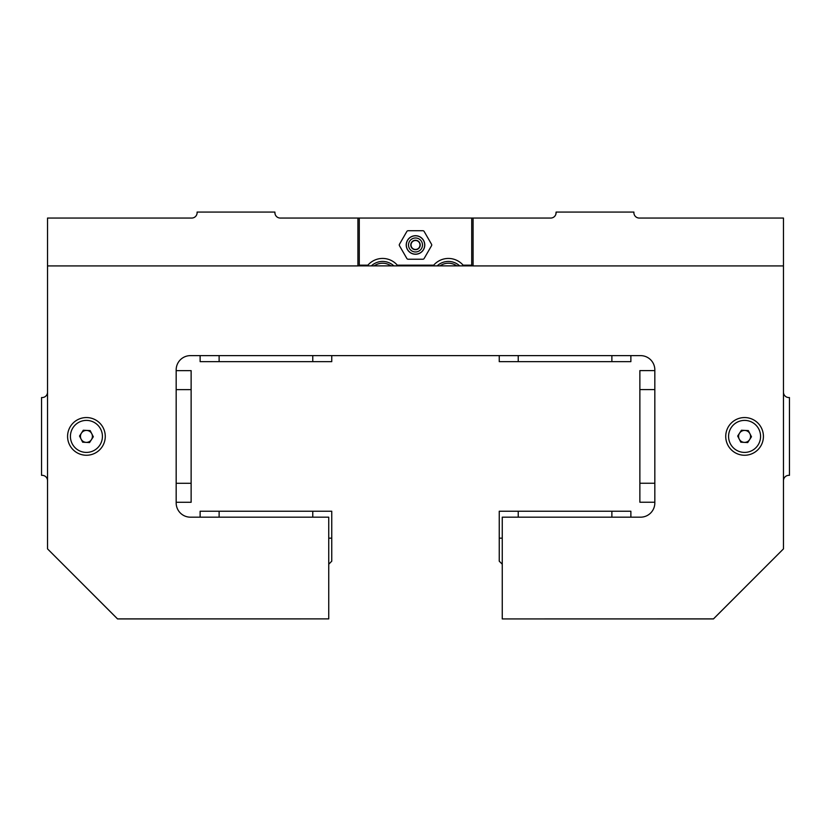 <?xml version="1.0" encoding="UTF-8"?>
<svg xmlns="http://www.w3.org/2000/svg" width="831" height="831" viewBox="0 0 831 831"><rect width="100%" height="100%" fill="white"/><g stroke="black" fill="none" stroke-linecap="round" stroke-linejoin="round"><path stroke-width="1.25" d="M783.467 548.886L713.465 618.929L502.256 618.929L713.465 618.887L783.467 548.886L783.467 218.054L639.268 218.054A5.381 5.381 0 0 1 633.887 212.674L633.887 212.071L556.105 212.071L555.835 214.356L556.105 212.674A5.381 5.381 0 0 1 550.724 218.054L357.912 218.054L357.912 265.92L47.533 265.92L47.533 548.886L117.535 618.887L328.744 618.887L117.535 618.929L47.533 548.886M554.703 216.289L555.295 215.509M357.912 218.054L280.276 218.054A5.381 5.381 0 0 1 274.895 212.674L274.895 212.071L197.113 212.071L197.113 212.674A5.381 5.381 0 0 1 191.732 218.054L47.533 218.054L47.533 265.92M47.533 480.713A5.381 5.381 0 0 0 42.152 475.332L41.55 475.332L41.55 397.55L42.152 397.55A5.381 5.381 0 0 0 47.533 392.17M783.467 392.17A5.381 5.381 0 0 0 788.848 397.55L789.45 397.55L789.45 475.332L788.848 475.332A5.381 5.381 0 0 0 783.467 480.713M274.895 212.674C276.515 217.618 276.515 217.618 274.895 212.674C276.515 217.618 276.515 217.618 274.895 212.674C276.515 217.618 276.515 217.618 274.895 212.674L275.165 214.367M275.799 215.644L276.297 216.289M783.467 265.92L473.088 265.92L473.088 218.054M359.272 265.878L359.272 265.172L367.884 265.172A19.445 19.445 0 0 0 367.292 265.878M359.272 218.054L359.272 265.172M471.728 265.878L471.728 218.054M463.708 265.878A19.445 19.445 0 0 0 463.116 265.172L471.728 265.172M397.893 265.878A19.445 19.445 0 0 0 367.884 265.172M397.301 265.172L433.699 265.172A19.445 19.445 0 0 0 433.107 265.878M463.116 265.172A19.445 19.445 0 0 0 433.699 265.172M176.172 369.868A14.241 14.241 0 0 1 190.413 355.626A14.241 14.241 0 0 0 176.172 369.868L176.172 502.932A14.241 14.241 0 0 0 190.413 517.173L328.744 517.173L328.744 618.887M190.413 355.626L640.587 355.626A14.241 14.241 0 0 1 654.828 369.868L654.828 502.932A14.241 14.241 0 0 1 640.587 517.173L502.256 517.173L502.256 618.887M725.733 436.4A18.843 18.843 0 0 0 744.576 455.253A18.843 18.843 0 0 0 763.419 436.4A18.843 18.843 0 0 0 744.576 417.557A18.843 18.843 0 0 0 725.733 436.4M67.581 436.4A18.843 18.843 0 0 0 86.424 455.253A18.843 18.843 0 0 0 105.267 436.4A18.843 18.843 0 0 0 86.424 417.557A18.843 18.843 0 0 0 67.581 436.4M473.088 265.878L357.912 265.878M640.587 355.626A14.241 14.241 0 0 1 654.828 369.868M393.842 265.878A16.454 16.454 0 0 0 371.343 265.878M391.006 265.878A14.657 14.657 0 0 0 374.179 265.878M459.657 265.878A16.454 16.454 0 0 0 437.158 265.878M456.821 265.878A14.657 14.657 0 0 0 439.994 265.878M86.112 442.372A5.983 5.983 0 0 0 91.753 433.689A5.983 5.983 0 0 0 81.407 433.148A5.983 5.983 0 0 0 86.112 442.372M99.845 445.115A16.007 16.007 0 0 0 95.139 422.979A16.007 16.007 0 0 0 73.003 427.685A16.007 16.007 0 0 0 77.709 449.831A16.007 16.007 0 0 0 99.845 445.115M89.561 442.559L82.664 442.196L79.527 436.046L83.287 430.25L90.184 430.603L93.321 436.763L89.561 442.559M744.264 442.372A5.983 5.983 0 0 0 749.905 433.689A5.983 5.983 0 0 0 739.559 433.148A5.983 5.983 0 0 0 744.264 442.372M757.997 445.115A16.007 16.007 0 0 0 753.291 422.979A16.007 16.007 0 0 0 731.155 427.685A16.007 16.007 0 0 0 735.861 449.831A16.007 16.007 0 0 0 757.997 445.115M747.713 442.559L740.816 442.196L737.679 436.046L741.439 430.25L748.336 430.603L751.473 436.763L747.713 442.559M407.543 249.57A9.183 9.183 0 0 1 410.909 237.022A9.183 9.183 0 0 1 423.457 240.388A9.183 9.183 0 0 1 420.091 252.936A9.183 9.183 0 0 1 407.543 249.57M409.444 248.469A6.991 6.991 0 0 1 412.01 238.923A6.991 6.991 0 0 1 421.556 241.489A6.991 6.991 0 0 1 418.99 251.035A6.991 6.991 0 0 1 409.444 248.469M419.385 242.735A4.487 4.487 0 0 1 417.744 248.864A4.487 4.487 0 0 1 411.615 247.223A4.487 4.487 0 0 1 413.256 241.094A4.487 4.487 0 0 1 419.385 242.735M424.163 231.496A1.517 1.517 0 0 0 422.844 230.727L408.156 230.727A1.517 1.517 0 0 0 406.837 231.496L399.482 244.221A1.517 1.517 0 0 0 399.482 245.737L406.837 258.462A1.517 1.517 0 0 0 408.156 259.23L422.844 259.23A1.517 1.517 0 0 0 424.163 258.462L431.518 245.737A1.517 1.517 0 0 0 431.518 244.221L424.163 231.496M499.244 355.626L499.244 361.651L630.874 361.651L630.874 355.626M200.126 355.626L200.126 361.651L331.756 361.651L331.756 355.626M654.828 370.605L639.87 370.605L639.87 502.236L654.828 502.236M630.874 517.173L630.874 511.231L499.244 511.231L499.244 538.156L502.256 538.156M502.256 564.207L499.244 561.195L499.244 538.156M328.744 538.156L331.756 538.156L331.756 561.195L328.744 564.207M331.756 538.156L331.756 511.231L200.126 511.231L200.126 517.173M176.172 502.277L191.13 502.277L191.13 370.647L176.172 370.647M423.53 240.346A9.266 9.266 0 0 1 420.133 253.008A9.266 9.266 0 0 1 407.47 249.612A9.266 9.266 0 0 1 410.867 236.949A9.266 9.266 0 0 1 423.53 240.346M411.418 247.337A4.716 4.716 0 0 1 413.142 240.897A4.716 4.716 0 0 1 419.582 242.621A4.716 4.716 0 0 1 417.858 249.061A4.716 4.716 0 0 1 411.418 247.337M518.232 361.651L518.232 355.626M611.876 361.651L611.876 355.626M219.124 361.651L219.124 355.626M312.768 361.651L312.768 355.626M639.87 389.594L654.828 389.594M639.87 483.237L654.828 483.237M611.876 511.231L611.876 517.173M518.232 511.231L518.232 517.173M312.768 511.231L312.768 517.173M219.124 511.231L219.124 517.173M191.13 483.289L176.172 483.289M191.13 389.646L176.172 389.646"/></g></svg>
